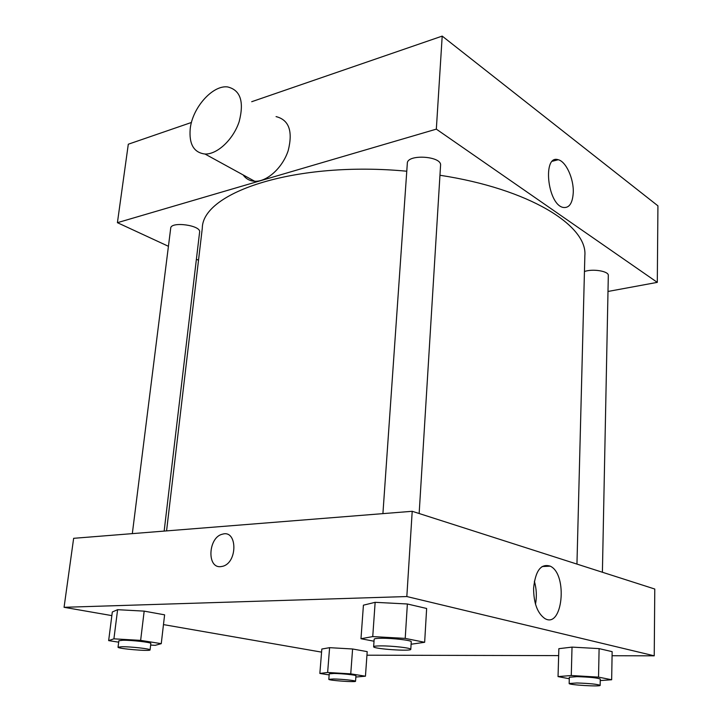 <?xml version="1.0" encoding="UTF-8"?>
<svg xmlns="http://www.w3.org/2000/svg" width="722" height="722" viewBox="0 0 722 722"><rect width="100%" height="100%" fill="white"/><g stroke="black" fill="none" stroke-linecap="round" stroke-linejoin="round"><path stroke-width="1.08" d="M251.707 101.712L442.198 36.1L657.932 205.842L657.3 282.365L607.996 291.462M168.425 246.292L117.415 222.683L128.299 144.22L191.456 122.46M198.514 260.218L196.393 259.234M382.913 513.631L407.325 163.271C407.082 153.84 442.026 156.015 440.564 165.356L419.148 513.513M132.325 533.63L170.708 228.152C170.834 221.14 201.221 225.291 199.615 232.069L164.156 531.085M117.415 222.683L436.332 129.139L657.3 282.365M584.441 271.535C592.753 268.485 608.98 271.201 608.312 275.506L602.401 572.248M166.565 530.896L202.295 228.206C202.331 192.043 296.327 160.717 406.775 171.222M439.951 175.256C529.154 188.848 587.69 225.598 584.856 255.624L576.95 564.09M276.066 116.603C288.999 119.87 293.042 131.178 288.213 150.546C282.654 167.757 266.95 181.989 254.704 181.267C249.83 180.987 245.976 178.875 243.152 174.941M436.332 129.139L442.198 36.1M573.259 192.63C572.555 203.46 569.126 208.387 562.979 207.404C547.312 204.073 542.403 154.273 558.196 159.733C565.994 161.376 573.891 178.83 573.259 192.63M190.202 128.904C188.956 144.274 193.893 152.649 205.012 154.03C217.286 154.517 233.296 139.508 239.162 121.639C244.325 101.558 240.444 89.979 227.511 86.911C212.448 85.006 192.296 107.975 190.202 128.904M111.856 615.613L64.068 607.301L73.644 538.314L412.208 511.293L654.782 589.035L654.231 655.82L612.076 655.729M321.579 652.128L163.479 624.602M558.855 648.681L572.023 647.111L599.107 648.618L612.148 651.65L599.107 648.618L572.023 647.111L558.855 648.681L558.043 676.595L571.273 675.521L598.529 677.128L611.66 679.754L600.244 680.566M112.316 611.994L117.605 609.684L144.174 611.128L164.607 614.837L144.174 611.128L117.605 609.684L112.316 611.994L108.652 640.613L113.914 638.835L140.637 640.378L161.259 643.663L155.203 645.333L150.645 645.071M558.657 655.612L366.947 655.197M64.068 607.301L406.829 596.543L654.231 655.82M321.832 649.033L329.602 647.67L352.598 648.988L367.2 651.632L352.598 648.988L329.602 647.67L321.832 649.033L319.855 673.446L327.635 672.471L350.748 673.861L365.449 676.198L355.856 677.037M363.419 605.18L375.142 602.319L407.37 603.989L426.639 608.475L407.37 603.989L375.142 602.319L363.419 605.18L360.982 638.726L372.742 636.587L405.213 638.392L424.653 642.291L411.098 644.232M406.829 596.543L412.208 511.293M533.594 588.286C535.408 570.66 540.968 563.286 550.254 566.165C568.106 574.306 562.628 629.557 544.704 618.447C537.394 613.131 533.693 603.078 533.594 588.286M220.625 566.653C206.501 568.151 208.387 537.024 222.448 534.199C237.421 529.361 237.836 562.664 222.665 566.301L220.625 566.653C206.501 568.151 208.396 537.024 222.448 534.199C237.43 529.361 237.836 562.664 222.665 566.301M534.361 581.228C536.536 588.791 536.915 596.435 535.498 604.161M374.023 641.226L360.982 638.726M410.791 649.331L411.251 641.768C412.054 640.378 392.642 638.086 381.27 638.257C376.694 638.311 374.33 638.618 374.158 639.187L373.635 646.731C372.696 648.879 411.432 651.578 410.791 649.331C411.585 648.013 392.136 645.775 380.747 645.883C376.171 645.919 373.797 646.199 373.635 646.731M372.742 636.587L375.142 602.319M405.213 638.392L407.37 603.989M424.653 642.291L426.639 608.475M569.279 678.752L558.043 676.595M600.153 685.349L600.271 679.068C597.635 677.868 589.883 677.065 577.022 676.649L569.324 677.245L569.153 683.508C568.413 684.934 600.758 686.866 600.153 685.349C597.5 684.212 589.748 683.418 576.869 682.976L569.153 683.508M571.273 675.521L572.023 647.111M598.529 677.128L599.107 648.618M611.66 679.754L612.148 651.65M118.679 642.174L108.652 640.613M150.068 649.908L150.835 643.482C151.71 642.409 131.801 640.089 122.848 640.243L118.859 640.748L118.047 647.192C117.199 648.708 150.609 651.524 150.068 649.908C150.943 648.897 130.998 646.623 122.036 646.731L118.047 647.192M113.914 638.835L117.605 609.684M140.637 640.378L144.174 611.128M161.259 643.663L164.607 614.837M329.16 674.899L319.855 673.446M355.54 681.261L355.946 675.783C356.524 675.061 342.084 673.527 334.006 673.473L329.241 673.843L328.808 679.321C328.131 680.413 356.045 682.443 355.54 681.261C356.117 680.584 341.659 679.077 333.573 678.987L328.808 679.321M327.635 672.471L329.602 647.67M350.748 673.861L352.598 648.988M365.449 676.198L367.2 651.632M558.196 159.733L552.483 161.214M205.012 154.03L254.704 181.267M542.096 566.535L550.254 566.165"/></g></svg>
